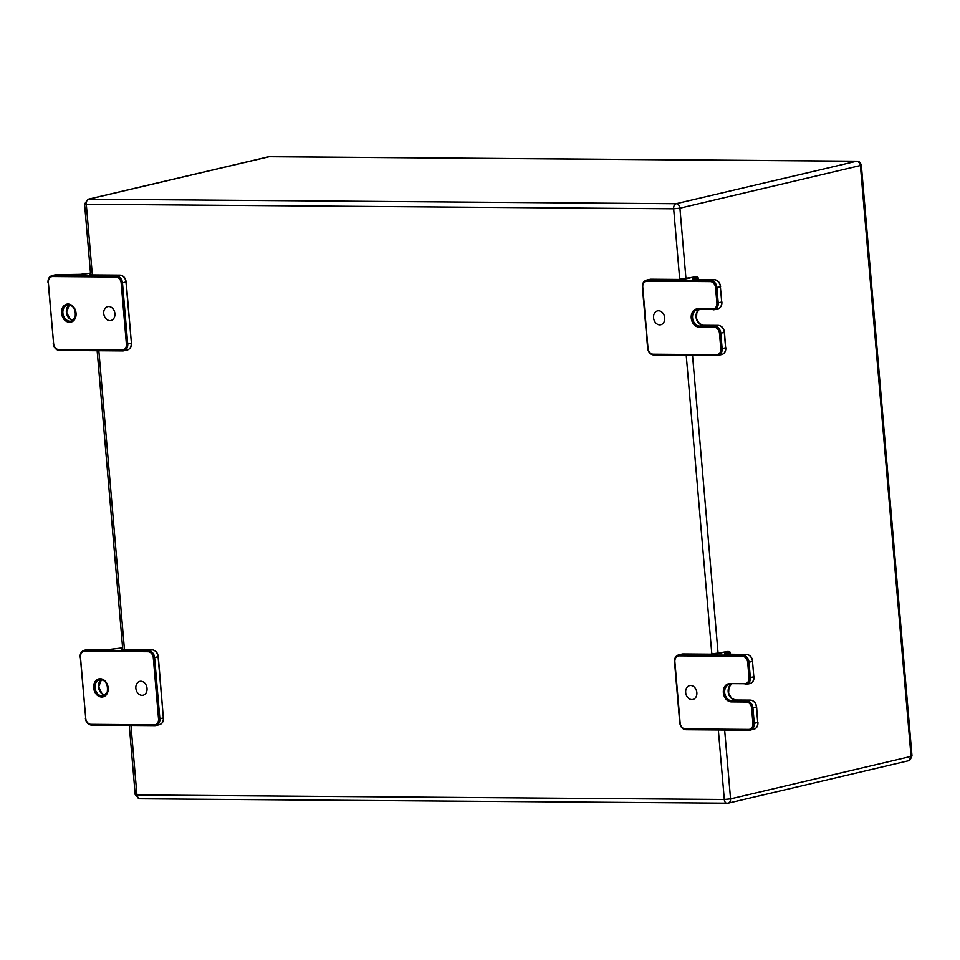 <?xml version="1.0" encoding="UTF-8"?>
<svg xmlns="http://www.w3.org/2000/svg" width="960" height="960" viewBox="0 0 960 960"><rect width="100%" height="100%" fill="white"/><g stroke="black" fill="none" stroke-linecap="round" stroke-linejoin="round"><path stroke-width="1.44" d="M685.68 692.496A7.116 5.52 76.8 0 1 689.64 685.608A7.116 5.52 76.8 0 1 696.852 692.58A7.116 5.52 76.8 0 1 692.904 699.468A7.116 5.52 76.8 0 1 685.68 692.496M122.628 647.856L108.684 649.524L88.716 649.368A7.008 5.436 -103.2 0 0 87.708 649.476L84.216 650.304C81.36 651.276 79.992 653.556 80.124 657.168L80.484 657.216A6.06 4.704 76.8 0 1 84.732 651.264L148.032 651.744A6.06 4.704 76.8 0 1 153.3 657.78L158.532 718.86A6.06 4.704 76.8 0 1 154.296 724.824L90.996 724.332A6.06 4.704 76.8 0 1 85.728 718.296L80.484 657.216M114.912 313.632A7.116 5.52 76.8 0 1 110.964 320.508A7.116 5.52 76.8 0 1 103.74 313.536A7.116 5.52 76.8 0 1 107.7 306.648A7.116 5.52 76.8 0 1 114.912 313.632M83.268 274.284L90.504 273.132L76.56 274.812L56.592 274.656A7.008 5.436 -103.2 0 0 55.584 274.764L52.092 275.592C49.236 276.564 47.868 278.844 48 282.456L48.36 282.504A6.06 4.704 76.8 0 1 52.608 276.552L115.908 277.044A6.06 4.704 76.8 0 1 121.176 283.068L126.408 344.148A6.06 4.704 76.8 0 1 122.172 350.112L58.872 349.62A6.06 4.704 76.8 0 1 53.604 343.584L48.36 282.504M653.556 317.784A7.116 5.52 76.8 0 1 657.516 310.896A7.116 5.52 76.8 0 1 664.728 317.868A7.116 5.52 76.8 0 1 660.78 324.756A7.116 5.52 76.8 0 1 653.556 317.784M147.036 688.332A7.116 5.52 76.8 0 1 143.088 695.22A7.116 5.52 76.8 0 1 135.864 688.248A7.116 5.52 76.8 0 1 139.824 681.36A7.116 5.52 76.8 0 1 147.036 688.332M745.26 684.528L745.44 684.528A7.008 5.436 -103.2 0 0 746.448 684.408A7.008 5.436 -103.2 0 0 750.336 677.64L749.016 662.232L752.508 661.416A7.008 5.436 -103.2 0 0 746.412 654.444L726.648 654.288L724.572 653.664L729.144 651.612A0.948 0.888 65.9 0 1 730.128 652.512L730.284 654.3M713.136 309.816L713.316 309.816A7.008 5.436 -103.2 0 0 714.324 309.708A7.008 5.436 -103.2 0 0 718.212 302.928L716.892 287.52L720.384 286.704A7.008 5.436 -103.2 0 0 714.288 279.732L694.524 279.576L692.448 278.952L697.02 276.9A0.948 0.888 65.9 0 1 698.004 277.8L698.16 279.6M100.152 678.756A9.24 7.176 -103.2 0 0 95.052 692.424A9.24 7.176 -103.2 0 0 107.604 692.52A9.24 7.176 -103.2 0 0 100.152 678.756M99.612 679.692L100.728 679.56C106.032 680.496 108.192 684.732 107.22 692.268L103.416 695.832A8.292 6.432 76.8 0 1 95.256 689.232A8.292 6.432 76.8 0 1 99.612 679.692A8.292 6.432 76.8 0 1 100.596 679.56A8.292 6.432 76.8 0 1 100.812 679.548M84.732 651.264L85.224 650.184A7.008 5.436 -103.2 0 0 84.216 650.304M80.328 657.072L85.728 718.296M85.56 718.152L85.356 718.248C86.004 722.388 88.08 724.68 91.56 725.136L90.996 724.332M154.776 725.616L91.56 725.136L154.872 725.628L154.296 724.824M163.332 717.768L163.548 717.816C163.68 721.428 162.312 723.72 159.456 724.68L155.964 725.508A7.008 5.436 -103.2 0 1 154.956 725.616L155.964 725.508A7.008 5.436 -103.2 0 0 159.864 718.728L158.532 718.86M159.456 724.68A7.008 5.436 -103.2 0 0 163.344 717.912L159.864 718.728L154.62 657.648L153.3 657.78M157.944 656.688L154.62 657.648A7.008 5.436 -103.2 0 0 148.536 650.676L148.032 651.744M152.208 649.86L152.112 649.848C155.592 650.304 157.668 652.596 158.316 656.748L163.344 717.912L158.112 656.832A7.008 5.436 -103.2 0 0 152.016 649.86L148.536 650.676L85.224 650.184L88.896 649.368M101.4 679.62A8.292 6.432 -103.2 0 0 98.496 686.892A8.292 6.432 -103.2 0 0 105.048 695.1L101.916 693.516L98.7 686.808L101.448 679.62M124.236 649.644L152.112 649.848L124.236 649.644A5.868 0.684 175.1 0 1 122.724 648.888M123.012 650.148L122.58 649.5L124.404 649.644M130.968 725.448L136.932 794.964L724.308 799.488L718.344 729.972M711.84 654.144L686.22 355.26M679.716 279.432L673.668 208.812L86.292 204.276L92.34 274.92M98.844 350.736L124.464 649.632M685.98 278.82L679.92 208.188L673.668 208.812A4.476 2.772 -89.6 0 1 676.032 203.736L88.656 199.2A4.476 2.772 90.4 0 0 86.292 204.276L84.576 204.012L90.648 274.86M129.276 725.436L135.216 794.7L136.932 794.964A4.476 2.772 90.4 0 0 139.644 798.792L728.076 803.196A4.476 3.468 -103.2 0 1 727.428 803.268A4.476 2.772 -89.6 0 1 727.02 803.316A4.476 2.772 -89.6 0 1 724.308 799.488L730.56 798.876L724.656 730.02M718.104 653.544L692.532 355.308M912 755.988L861.36 165.3L679.92 208.188A4.476 3.468 -103.2 0 0 676.032 203.736L856.524 161.256A4.476 2.772 -89.6 0 1 856.944 161.208L269.556 156.684A4.476 2.772 90.4 0 0 269.148 156.732L856.524 161.256A4.476 3.468 -103.2 0 1 860.412 165.708L911.052 756.396L730.56 798.876A4.476 3.468 -103.2 0 1 728.076 803.196L908.568 760.728A4.476 3.468 -103.2 0 0 911.052 756.396L912 755.988L908.568 760.728M88.008 199.272L268.5 156.804A4.476 3.468 -103.2 0 1 269.148 156.732L88.656 199.2A4.476 3.468 -103.2 0 0 88.008 199.272L84.576 204.012M269.976 156.732A4.476 2.772 90.4 0 0 269.556 156.684L268.5 156.804M68.028 304.044A9.24 7.176 -103.2 0 0 62.928 317.712A9.24 7.176 -103.2 0 0 75.48 317.808A9.24 7.176 -103.2 0 0 68.028 304.044M67.488 304.98L68.604 304.848C73.908 305.784 76.068 310.02 75.096 317.556L71.292 321.12A8.292 6.432 76.8 0 1 63.132 314.52A8.292 6.432 76.8 0 1 67.488 304.98A8.292 6.432 76.8 0 1 68.472 304.848A8.292 6.432 76.8 0 1 68.688 304.848M52.608 276.552L53.1 275.472A7.008 5.436 -103.2 0 0 52.092 275.592M48.204 282.372L53.604 343.584M53.436 343.44L53.232 343.536C53.88 347.676 55.956 349.98 59.436 350.424L58.872 349.62M122.652 350.904L59.436 350.424L122.748 350.916L122.172 350.112M131.208 343.056L131.424 343.116C131.556 346.716 130.188 349.008 127.332 349.98L123.84 350.796A7.008 5.436 -103.2 0 1 122.832 350.904L123.84 350.796A7.008 5.436 -103.2 0 0 127.74 344.016L126.408 344.148M127.332 349.98A7.008 5.436 -103.2 0 0 131.22 343.2L127.74 344.016L122.496 282.936L121.176 283.068M125.82 281.976L122.496 282.936A7.008 5.436 -103.2 0 0 116.412 275.964L115.908 277.044M120.084 275.148L119.988 275.136C123.468 275.592 125.544 277.884 126.192 282.036L131.424 343.116L125.988 282.12A7.008 5.436 -103.2 0 0 119.892 275.148L116.412 275.964L53.1 275.472L56.772 274.656M72.96 320.364L69.792 318.804L66.576 312.096L69.324 304.908A8.292 6.432 -103.2 0 0 66.372 312.18A8.292 6.432 -103.2 0 0 72.924 320.388M92.112 274.932L119.988 275.136L92.112 274.932A5.868 0.684 175.1 0 1 90.6 274.176M55.584 274.764L83.136 274.308M90.888 275.436L90.456 274.788L92.28 274.932M751.608 708.048L752.928 723.444A6.06 4.704 76.8 0 1 748.692 729.408L685.392 728.916A6.06 4.704 76.8 0 1 680.124 722.88L674.88 661.8A6.06 4.704 76.8 0 1 679.128 655.848L742.428 656.34A6.06 4.704 76.8 0 1 747.696 662.364L749.016 677.772A6.06 4.704 76.8 0 1 744.78 683.724L729.828 683.616A9.24 7.176 -103.2 0 0 723.36 692.7A9.24 7.176 -103.2 0 0 731.4 701.892L746.34 702.012A6.06 4.704 76.8 0 1 751.608 708.048L752.94 707.916A7.008 5.436 -103.2 0 0 746.844 700.944L746.34 702.012M748.692 729.408L749.352 730.2A7.008 5.436 -103.2 0 0 750.36 730.092A7.008 5.436 -103.2 0 0 754.26 723.312L752.928 723.444M754.26 723.312L752.94 707.916L756.42 707.088L757.74 722.496L754.26 723.312M756.264 706.956L756.42 707.088A7.008 5.436 -103.2 0 0 750.336 700.116L746.844 700.944L731.892 700.824L731.4 701.892M731.148 684.432A8.292 6.432 -103.2 0 0 728.508 693.624A8.292 6.432 -103.2 0 0 735.384 700.008L731.892 700.824A8.292 6.432 76.8 0 1 724.776 693.336A8.292 6.432 76.8 0 1 729.288 684.54A8.292 6.432 76.8 0 1 730.32 684.408M729.288 684.54L730.404 684.42L729.828 683.616M753.816 676.68L754.032 676.728C754.152 680.34 752.796 682.62 749.94 683.592L745.344 684.54L744.78 683.724M749.94 683.592A7.008 5.436 -103.2 0 0 753.828 676.812L749.016 677.772M752.352 661.272L752.712 661.332C752.064 657.18 749.988 654.888 746.508 654.432L742.932 655.26A7.008 5.436 -103.2 0 1 749.016 662.232L747.696 662.364M726.048 651.72A0.948 0.732 76.8 0 1 726.312 651.66L719.34 653.304A6.252 0.732 175.1 0 1 710.604 654.168L683.112 653.952L679.62 654.768L742.932 655.26L742.428 656.34M683.292 653.952L683.112 653.952A7.008 5.436 -103.2 0 0 682.104 654.06L678.612 654.888A7.008 5.436 -103.2 0 1 679.62 654.768L679.128 655.848M749.184 730.2L685.968 729.72L685.392 728.916M753.852 729.276A7.008 5.436 -103.2 0 0 757.74 722.496L757.944 722.412C758.076 726.012 756.708 728.304 753.852 729.276L749.268 730.212L685.968 729.72C682.476 729.276 680.4 726.972 679.752 722.832L674.52 661.752C674.388 658.14 675.756 655.86 678.612 654.888M735.384 700.008L750.42 700.104L735.384 700.008M752.508 661.416L753.828 676.812L752.508 661.416M726.312 651.66L728.172 651.48M757.728 722.352L756.624 707.004C755.976 702.864 753.912 700.56 750.42 700.104L750.528 700.128M735.552 700.008L731.568 698.352L728.592 693.084L728.964 687.324L731.196 684.432M724.572 653.664A0.948 0.888 65.9 0 1 725.46 654.228M726.192 654.264L730.236 652.416L730.404 654.312M730.092 652.332L728.256 651.468L710.688 654.156L682.104 654.06M719.484 333.336L720.804 348.732A6.06 4.704 76.8 0 1 716.568 354.696L653.268 354.204A6.06 4.704 76.8 0 1 648 348.168L642.756 287.1A6.06 4.704 76.8 0 1 647.004 281.136L710.304 281.628A6.06 4.704 76.8 0 1 715.572 287.652L716.892 303.06A6.06 4.704 76.8 0 1 712.656 309.012L697.704 308.904A9.24 7.176 -103.2 0 0 691.236 317.988A9.24 7.176 -103.2 0 0 699.276 327.192L714.216 327.3A6.06 4.704 76.8 0 1 719.484 333.336L720.816 333.204A7.008 5.436 -103.2 0 0 714.72 326.232L714.216 327.3M716.568 354.696L717.228 355.488A7.008 5.436 -103.2 0 0 718.236 355.38A7.008 5.436 -103.2 0 0 722.136 348.6L720.804 348.732M722.136 348.6L720.816 333.204L724.296 332.388L725.616 347.784L722.136 348.6M724.14 332.244L724.296 332.388A7.008 5.436 -103.2 0 0 718.212 325.404L714.72 326.232L699.768 326.112L699.276 327.192M699.024 309.72A8.292 6.432 -103.2 0 0 696.384 318.912A8.292 6.432 -103.2 0 0 703.26 325.296L699.768 326.112A8.292 6.432 76.8 0 1 692.652 318.624A8.292 6.432 76.8 0 1 697.164 309.84A8.292 6.432 76.8 0 1 698.196 309.708M697.164 309.84L698.28 309.708L697.704 308.904M721.692 301.968L721.908 302.016C722.028 305.628 720.672 307.908 717.816 308.88L713.22 309.828L712.656 309.012M717.816 308.88A7.008 5.436 -103.2 0 0 721.704 302.1L716.892 303.06M714.48 279.732L710.808 280.548A7.008 5.436 -103.2 0 1 716.892 287.52L715.572 287.652M693.924 277.008A0.948 0.732 76.8 0 1 694.188 276.948L687.216 278.592A6.252 0.732 175.1 0 1 678.48 279.456L650.988 279.24L647.496 280.068L710.808 280.548L710.304 281.628M651.168 279.24L650.988 279.24A7.008 5.436 -103.2 0 0 649.98 279.36L646.488 280.176A7.008 5.436 -103.2 0 1 647.496 280.068L647.004 281.136M717.06 355.488L653.844 355.02L653.268 354.204M721.728 354.564A7.008 5.436 -103.2 0 0 725.616 347.784L725.82 347.7C725.952 351.3 724.584 353.592 721.728 354.564L717.144 355.5L653.844 355.02C650.352 354.564 648.276 352.26 647.628 348.12L642.396 287.04C642.264 283.428 643.632 281.148 646.488 280.176M703.26 325.296L718.296 325.392L703.26 325.296M720.384 286.704L721.704 302.1L720.384 286.704M694.188 276.948L696.048 276.768M725.604 347.64L724.5 332.292C723.852 328.152 721.788 325.848 718.296 325.392L718.404 325.416M703.428 325.296L699.444 323.64L696.468 318.372L696.84 312.624L699.072 309.72M720.228 286.56L720.588 286.62C719.94 282.48 717.864 280.176 714.384 279.72L694.704 279.576M678.48 279.456L649.98 279.36M692.448 278.952A0.948 0.888 65.9 0 1 693.336 279.516M694.068 279.552L698.112 277.704L698.28 279.6M694.524 279.576L692.748 279.42L693.168 280.068M697.968 277.62L696.132 276.756L678.564 279.444M122.628 647.844L108.78 649.512L87.708 649.476M97.152 350.724L122.772 649.536M139.644 798.792L135.216 794.7M861.36 165.3C860.46 162.48 858.984 161.112 856.944 161.208M746.508 654.432L724.872 654.132L725.292 654.78"/></g></svg>
